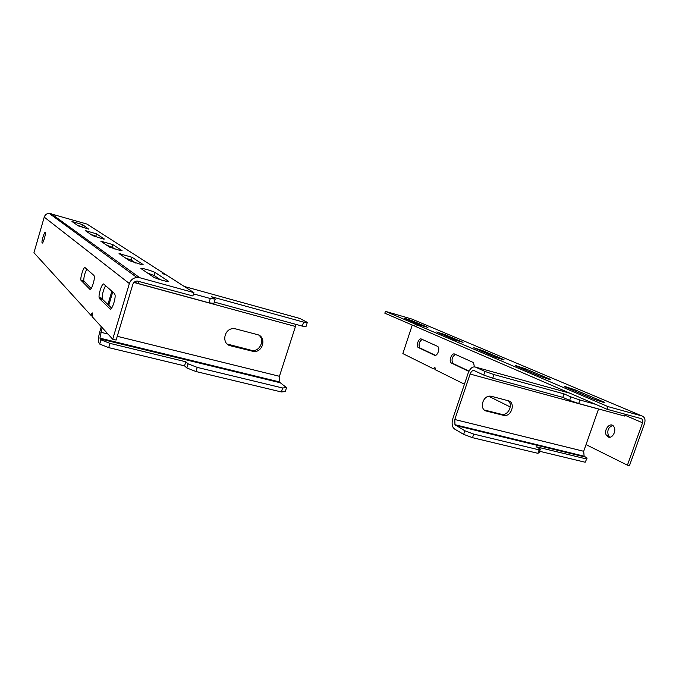 <?xml version="1.0" encoding="UTF-8"?>
<svg xmlns="http://www.w3.org/2000/svg" width="679" height="679" viewBox="0 0 679 679"><rect width="100%" height="100%" fill="white"/><g stroke="black" fill="none" stroke-linecap="round" stroke-linejoin="round"><path stroke-width="1.02" d="M42.149 243.04L42.03 242.776C41.444 240.722 44.89 230.274 45.306 232.846C45.833 234.679 42.896 244.134 42.149 243.04M85.053 267.628L93.974 275.47L94.322 276.455C94.89 280.113 91.122 291.019 89.883 289.33L80.877 280.138C80.266 276.964 83.856 266.168 85.053 267.628M91.19 288.499L83.763 280.911C83.755 276.99 84.765 273.077 86.793 269.156M103.785 284.102L114.632 293.634L115.116 295.246C115.566 299.872 111.517 310.829 110.074 308.911L99.474 298.633L99.092 297.495C98.514 293.515 102.385 282.439 103.785 284.102M111.628 308.088L102.622 299.456L102.232 298.319C102.266 293.846 103.386 289.636 105.593 285.689M82.49 224.588L88.643 229.103L78.374 225.886L71.966 221.515L82.49 224.588L81.845 226.803L82.982 227.575M77.287 225.148L81.845 226.803M155.143 272.5L168.434 281.259C169.088 281.734 168.375 281.751 166.296 281.327C160.651 279.96 156.416 278.568 153.573 277.142L140.926 268.528L142.734 268.468C148.124 269.758 152.266 271.099 155.143 272.5L154.218 275.564L160.448 279.765M147.581 273.051L154.218 275.564M132.125 257.316L143.099 264.555L141.555 264.615L129.477 260.719L119.046 253.607L132.125 257.316L131.285 260.116L135.605 263.028M125.326 257.884L131.285 260.116M112.867 244.618L122.084 250.695L120.972 250.755L109.514 247.114L100.772 241.155L112.867 244.618L112.103 247.19L115.04 249.168M106.696 245.195L112.103 247.19M96.528 233.848L104.379 239.025L103.556 239.076L92.709 235.664L85.265 230.588L96.528 233.848L95.832 236.224L97.742 237.514M90.884 234.416L95.832 236.224M164.539 273.807L86.988 224.087L49.083 213.325C46.639 213.588 45.018 214.853 44.228 217.119L33.95 252.715L90.944 315.328C91.724 313.027 92.268 312.357 92.573 313.316L92.089 316.584L112.706 339.228L129.366 283.542C130.648 279.977 133.152 277.949 136.895 277.456L139.73 277.719L193.905 292.632L166.083 274.8C162.62 273.73 161.61 273.272 163.053 273.433L164.539 273.807L164.394 274.282M193.905 292.632L192.887 295.968L137.107 280.987C134.96 281.267 133.525 282.422 132.787 284.467L116.126 340.06L112.706 339.228M92.327 315.676L90.944 315.328M193.515 293.905L210.303 298.514L208.979 302.826L213.936 303.343L215.251 299.091L211.39 296.706L303.615 322.118L307.332 322.415L300.076 318.527L184.298 286.47M210.303 298.514L215.251 299.091M303.615 322.118L302.333 326.132L306.059 326.395L307.332 322.415M134.323 282.133L138.219 283.542L138.923 281.208M281.378 391.953L285.29 391.571L286.538 387.65L282.642 387.989L281.378 391.953L195.959 371.523L186.827 367.959L184.544 365.862L108.716 347.623L99.711 344.066L98.463 341.792C98.192 339.177 98.676 335.681 99.923 331.318L101.298 326.701M195.959 371.523L197.233 367.39L188.1 363.842L186.827 367.959M108.716 347.623L109.981 343.379L100.976 339.848L99.711 344.066M188.1 363.842L185.8 361.771L184.544 365.862M282.642 387.989L197.233 367.39M235.74 328.908L233.669 328.636C224.036 328.195 221.15 343.905 230.478 345.781L253.912 351.552C263.384 352.197 266.618 336.589 257.383 334.611L235.74 328.908M227.202 344.032L252.563 350.61C260.286 351.153 264.963 339.627 258.835 335.154M296.112 324.435L279.434 376.285L279.145 381.844L286.538 387.65M100.976 339.848L99.915 338.142L102.122 327.601M108.759 305.338L112.739 291.97M214.326 302.07L302.333 326.132M138.219 283.542L208.979 302.826M107.902 304.515L111.865 291.206M185.8 361.771L109.981 343.379M595.61 404.319L579.917 400.007L578.678 403.538L569.63 400.381L570.852 396.867L564.02 393.879L493.964 374.57L492.733 378.203L483.737 375.046L484.959 371.43L475.444 367.076C472.516 366.312 470.089 368.324 468.171 373.119L452.901 418.434C451.781 422.109 451.883 425.181 453.216 427.66L454.54 429.018L463.655 434.356L464.86 430.783L473.747 434.093L472.525 437.683L537.929 453.326L539.134 449.871L540.357 449.04L539.168 452.469L537.929 453.326M579.917 400.007L570.852 396.867M493.964 374.57L484.959 371.43M625.478 414.309L624.561 416.04L625.198 414.232M463.655 434.356L472.525 437.683M585.179 462.238L587.131 458.062L585.179 462.238L539.584 451.272M624.561 416.04L578.678 403.538M569.63 400.381L562.815 397.359L564.02 393.879M562.815 397.359L492.733 378.203M483.737 375.046L474.248 370.632C472.592 370.191 471.218 371.328 470.123 374.044L454.794 419.512L454.955 424.706L464.86 430.783M473.747 434.093L539.134 449.871M540.357 449.04L536.087 446.74L586.342 458.928M587.131 458.062L584.127 456.195L583.685 451.28L598.564 408.962M581.063 456.016L580.961 455.422M491.486 396.324L508.282 400.754C515.701 402.316 511.83 416.431 504.251 415.531L486.47 411.084C478.933 409.598 482.633 395.348 490.365 396.154L491.486 396.324M508.147 400.72C513.282 404.361 508.579 415.276 502.231 414.487L484.382 410.023M608.112 436.945C612.059 439.16 616.761 431.038 613.952 426.819C610.693 420.87 602.85 430.155 606.542 435.511L608.112 436.945M612.721 425.487C608.223 427.295 606.831 430.809 608.537 436.02L609.717 437.242M474.349 366.813L473.611 362.841L472.94 362.331L454.658 354.073C451.917 352.571 448.632 360.574 451.034 362.866L468.866 371.413M455.456 354.438C452.189 356.543 451.28 359.514 452.732 363.333L469.002 371.133M437.497 346.324L421.362 339.033C418.909 337.675 415.871 345.416 418.069 347.393L434.526 355.253C437.081 356.738 440.298 348.879 438.014 346.706L437.497 346.324M422.185 339.415C419.206 341.52 418.374 344.338 419.69 347.852L435.426 355.355M593.819 399.184L566.031 387.336C564.453 386.648 564.317 386.444 565.641 386.716L575.351 389.941L603.376 401.832C605.201 402.622 605.371 402.859 603.886 402.554L593.819 399.184M420.021 325.122L404.081 318.12L411.924 320.632L427.914 327.414L420.021 325.122M454.803 339.95L436.699 331.972L444.923 334.628L463.061 342.326L454.803 339.95M494.541 356.874L473.789 347.724L482.446 350.542L503.207 359.344C504.37 359.853 504.455 360.006 503.462 359.802L494.541 356.874M540.374 376.404L516.609 366.278C515.353 365.735 515.259 365.565 516.337 365.786L525.487 368.799L549.464 378.967C550.915 379.595 551.034 379.782 549.82 379.536L540.374 376.404M641.995 415.964L411.898 319.071L385.434 311.338L384.832 313.189L414.589 326.056L415.234 324.095L417.984 325.139L417.203 324.935L416.55 326.905L607.06 409.267L608.002 406.602L641.995 415.964C644.753 417.127 645.61 419.588 644.575 423.348L629.467 465.675L627.421 465.183L586.028 444.609M417.203 324.935L608.002 406.602M414.589 326.056L416.617 326.709M385.434 311.338L415.234 324.095M464.436 384.195L435.129 369.639L434.959 367.364L433.134 368.646L434.806 369.096L435.29 368.154M510.269 406.976L488.761 396.281M433.134 368.646L402.851 353.598L412.263 325.046M607.06 409.267L641.069 418.578C642.64 419.24 643.132 420.641 642.546 422.796L627.421 465.183M84.043 281.641L81.157 280.868M102.622 299.456L99.474 298.633M110.575 309.038L110.074 308.911M139.73 277.719L50.942 213.546M44.228 217.119L129.366 283.542M230.478 345.781L229.205 344.856M252.138 351.306L250.797 350.372M100.186 338.931L279.697 382.633M279.434 376.285L117.255 336.309M107.961 334.017L100.747 332.243M133.958 282.472L295.272 326.421M503.275 415.378L501.263 414.334M486.47 411.084L484.492 410.048M570.012 393.251L475.444 367.076M598.547 409.03L470.123 374.044M585.035 456.984L455.728 425.495M454.794 419.512L583.685 451.28M451.577 363.273L453.275 363.74M434.526 355.253L434.976 355.372M418.493 347.707L420.114 348.157M603.181 402.375L603.376 401.832M574.935 391.138L575.351 389.941M411.627 321.549L411.924 320.632M444.601 335.596L444.923 334.628M482.098 351.578L482.446 350.542M549.311 379.417L549.464 378.967M525.105 369.902L525.487 368.799M625.121 415.302L642.546 422.796M42.531 242.912L42.03 242.776M83.763 280.911L80.877 280.138M102.232 298.319L99.092 297.495M142.412 269.538L142.734 268.468M120.115 254.336L120.353 253.556M101.544 241.682L101.723 241.096M85.851 230.979L85.978 230.537M136.895 277.456L49.083 213.325M253.912 351.552L252.563 350.61M279.145 381.844L99.915 338.142M504.251 415.531L502.231 414.487M454.955 424.706L584.127 456.195M606.542 435.511L608.537 436.02M451.034 362.866L452.732 363.333M418.069 347.393L419.69 347.852"/></g></svg>
